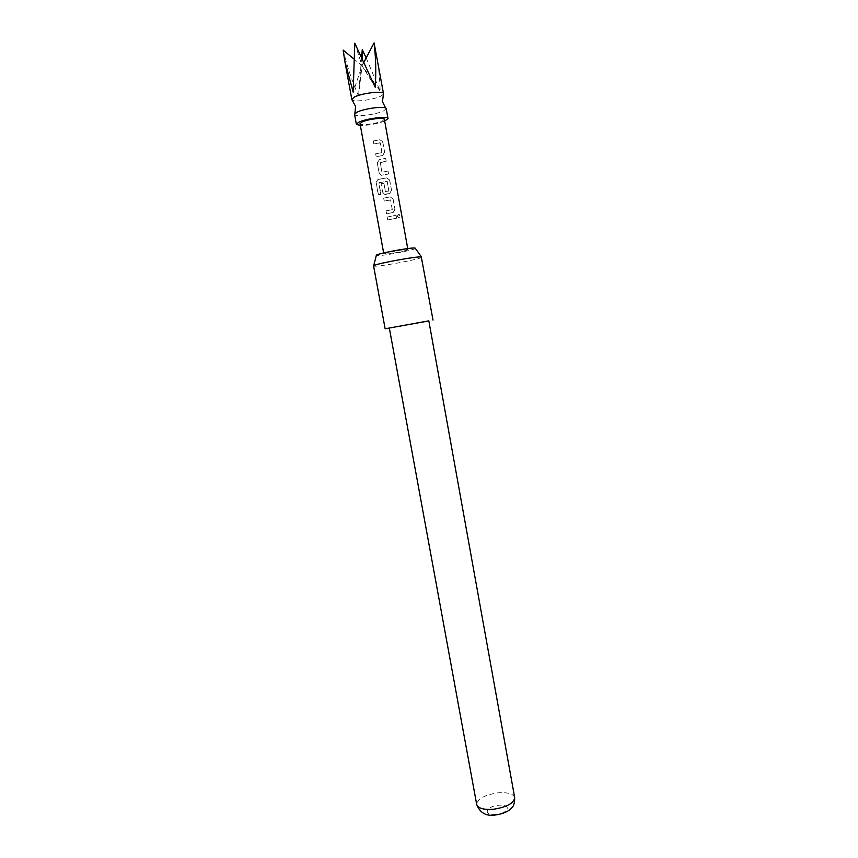 <?xml version="1.0" encoding="UTF-8"?>
<svg xmlns="http://www.w3.org/2000/svg" width="858" height="858" viewBox="0 0 858 858"><rect width="100%" height="100%" fill="white"/><g stroke="black" fill="none" stroke-linecap="round" stroke-linejoin="round"><path stroke-width="0.64" stroke-dasharray="4.29 3.22" d="M397.554 216.409L398.359 214.286L399.41 214.65L399.828 216.945L399.217 217.835L397.393 216.42L398.187 214.307L399.217 214.672L399.635 216.967L399.024 217.846L397.393 216.42M383.161 94.562L381.049 96.01C374.506 99.507 355.695 102.241 352.456 100.139M343.136 50.075C347.115 66.334 352.241 81.607 358.505 95.892L361.604 57.4M366.173 57.904L380.148 91.055C379.922 79.397 378.657 67.01 376.33 53.893M386.207 108.634L383.73 110.843C376.297 114.682 354.44 117.353 354.558 114.382M384.684 121.085C376.823 123.917 368.715 125.386 360.36 125.504M381.874 152.649L380.298 142.911L373.831 143.962L373.294 141.012L379.901 139.725L382.765 141.838L384.631 152.145L382.818 155.491L376.158 156.789L375.632 153.85L381.874 152.649L375.632 153.85M377.263 162.859L379.451 159.663L385.735 158.215L386.261 161.154L380.212 162.763L381.928 172.233L388.052 171.042L388.588 173.97L381.177 175.354L379.129 173.112L377.263 162.859L379.44 159.631L385.735 158.215M376.04 182.475L377.928 179.483L386.829 177.885L389.682 180.03L391.538 190.272L389.961 193.49L384.416 194.283L382.593 192.117L381.07 183.741L383.934 183.247L385.435 191.559L388.985 190.819L387.055 181.22L378.732 182.904L380.834 194.466L378.281 194.766L376.04 182.475L377.928 179.483M392.224 209.695L390.658 200.043L384.212 201.062L383.687 198.144L390.272 196.89L393.125 199.035L394.98 209.245L393.5 212.398L386.529 213.781L386.003 210.875L392.224 209.695L386.003 210.875M396.074 215.272L396.6 218.189L387.655 219.98L387.13 217.074L396.074 215.272L387.13 217.074M405.898 250.504C400.053 252.252 383.494 254.901 383.848 254.032L385.757 253.207C391.484 251.469 408.387 248.756 407.925 249.657L405.898 250.504M384.363 119.262L382.454 120.903C376.748 123.767 359.91 125.869 360.028 123.691M415.465 248.327C415.637 249.882 380.759 256.413 376.769 255.587L376.319 255.437M373.584 265.916L374.185 266.13C379.15 266.892 421.728 258.944 421.696 257.25L421.707 257.175M428.828 320.849L389.328 328.024M496.042 814.392C482.636 815.883 485.499 806.327 498.498 805.276C511.679 803.699 509.405 813.245 496.042 814.392M428.839 320.935L389.339 328.11M353.678 58.784L362.055 65.712L358.505 95.892M354.762 43.168L362.055 65.712L362.151 58.58M363.878 62.259L362.055 65.712L353.174 92.171M380.148 91.055L362.055 65.712L375.214 87.226M395.935 215.272L396.6 218.189M396.46 218.189L387.655 219.98M387.698 219.948L387.173 217.042M392.278 209.449L390.658 200.043M390.358 199.871L384.212 201.062M384.255 201.029L383.687 198.144M383.73 198.112L390.272 196.89M390.186 196.879L393.125 199.035M392.996 199.035L394.98 209.245M394.841 209.255L393.103 212.527M393.018 212.516L386.529 213.781M386.572 213.749L386.046 210.843M388.846 191.055L387.183 181.36L378.957 182.636L380.92 194.423L378.281 194.766M378.421 194.712L376.179 182.422M378.013 179.44L386.829 177.885M386.733 177.874L389.682 180.03M389.553 180.03L391.538 190.272M391.409 190.272L389.671 193.576M389.586 193.565L385.757 194.38M385.746 194.358L384.448 194.251L382.593 192.117M382.636 192.085L381.07 183.741M381.102 183.709L383.934 183.247M383.912 183.226L385.435 191.559M385.424 191.527L388.76 191.044M388.052 171.042L388.449 173.97L381.199 175.311L379.129 173.112M379.172 173.069L377.305 162.816M385.596 158.215L386.261 161.154M386.132 161.154L380.362 162.527M380.341 162.494L381.928 172.233M387.923 171.032L382.132 172.361M381.928 152.392L380.298 142.911M379.997 142.728L373.831 143.962M373.863 143.908L373.294 141.012M373.337 140.969L379.901 139.725M379.815 139.704L382.765 141.838M382.625 141.827L384.631 152.145M384.491 152.134L382.765 155.502M382.679 155.491L376.158 156.789M376.201 156.746L375.665 153.807M514.682 797.608C513.202 793.714 507.614 792.127 497.908 792.835C484.609 794.905 477.541 798.798 476.705 804.504M386.197 108.58L385.607 107.99M383.848 254.032L383.644 252.949M407.925 249.657L407.732 248.573M354.547 114.328L354.89 113.578"/><path stroke-width="1.29" d="M352.456 100.139L351.812 99.431L354.097 97.201C361.304 93.147 383.783 90.476 383.515 93.672L383.161 94.562M383.515 93.672L374.088 42.9C375.836 57.518 376.212 72.297 375.214 87.226L354.762 43.168L353.174 92.171L344.83 61.24L343.136 50.075L353.678 58.784M361.604 57.4L362.269 49.743L366.173 57.904M360.36 125.504L356.37 124.335L354.547 114.328L356.853 112.269C364.006 108.419 386.229 105.663 386.197 108.58L388.009 118.586L384.684 121.085M356.37 124.335L358.676 122.286C365.926 118.522 388.331 115.723 388.009 118.586M383.644 252.949L360.028 123.691L361.819 122.104C367.406 119.219 384.599 117.063 384.363 119.262L407.732 248.573M373.691 265.744L376.319 255.437C373.82 254.236 411.786 247.029 415.122 248.091L421.557 257.046M433.022 320.088L421.31 256.992C417.514 255.92 371.782 264.489 373.584 265.916L385.135 328.786L428.839 320.935M389.328 328.024L428.828 320.849L514.682 797.608C513.942 803.26 506.831 807.153 493.361 809.276C483.633 809.931 478.078 808.343 476.705 804.504L389.328 328.024M389.339 328.11L385.135 328.786M362.151 58.58L362.269 49.743M374.088 42.9L363.878 62.259M351.844 99.517L355.63 106.489L354.89 113.578M383.526 93.758L382.432 101.609L385.607 107.99M351.812 99.431L344.83 61.24M514.682 797.608C514.693 803.077 513.674 806.509 511.604 807.914C510.113 809.737 505.823 813.556 495.302 814.993C486.239 816.43 480.04 812.934 476.705 804.504"/></g></svg>
